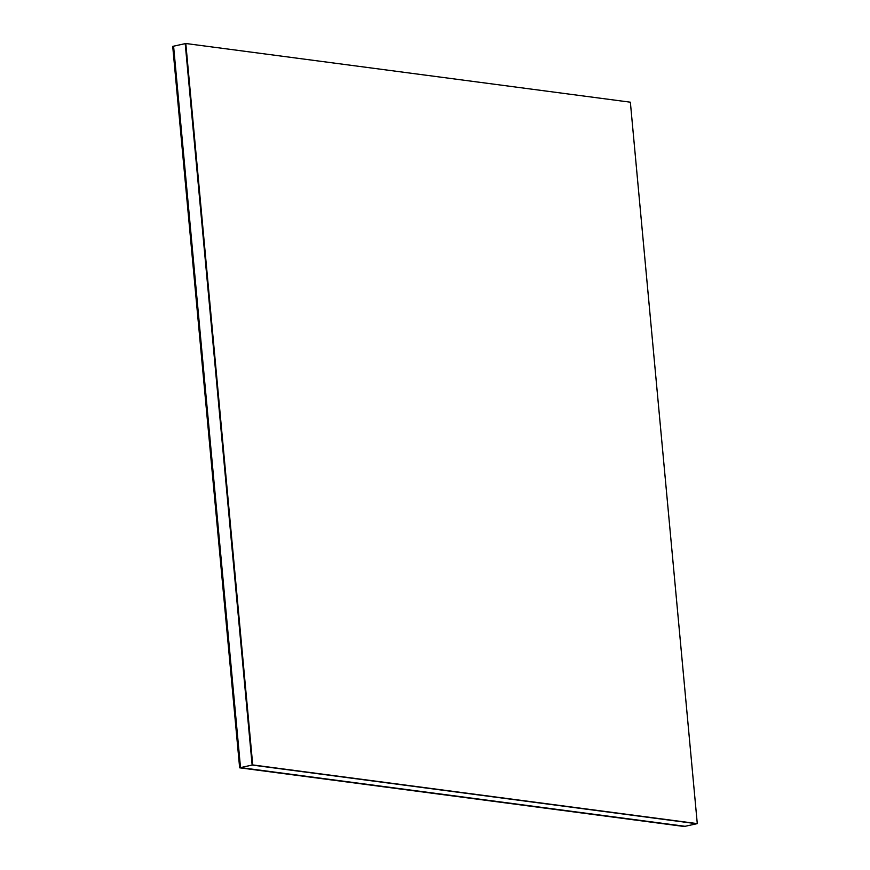 <?xml version="1.0" encoding="UTF-8"?>
<svg xmlns="http://www.w3.org/2000/svg" width="870" height="870" viewBox="0 0 870 870"><rect width="100%" height="100%" fill="white"/><g stroke="black" fill="none" stroke-linecap="round" stroke-linejoin="round"><path stroke-width="1.3" d="M697.283 823.618L252.137 765.056L240.511 767.612L685.082 826.304L239.642 767.808L684.201 826.5L696.707 823.749L252.137 765.056L185.212 43.63L185.799 43.5L630.358 102.192L697.283 823.618L252.724 764.926L185.799 43.5M239.642 767.808L172.717 46.382L173.587 46.186L240.511 767.612L173.587 46.186L185.212 43.63L252.137 765.056L252.724 764.926"/></g></svg>
